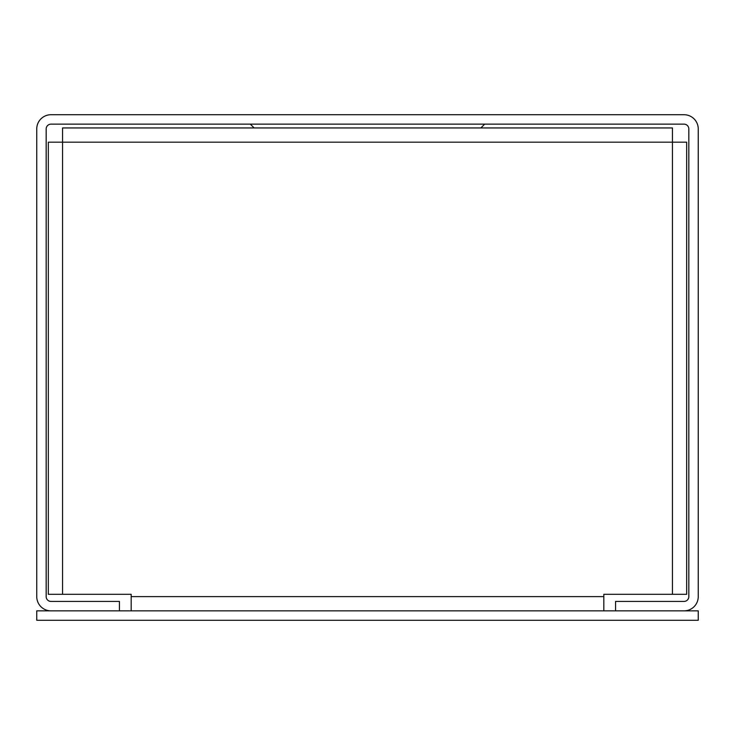 <?xml version="1.0" encoding="UTF-8"?>
<svg xmlns="http://www.w3.org/2000/svg" width="735" height="735" viewBox="0 0 735 735"><rect width="100%" height="100%" fill="white"/><g stroke="black" fill="none" stroke-linecap="round" stroke-linejoin="round"><path stroke-width="1.1" d="M480.865 127.954L484.668 124.151M254.135 127.954L250.332 124.151M684.028 114.724L50.972 114.724A14.222 14.222 0 0 0 36.75 128.947L36.75 596.627A14.222 14.222 0 0 0 50.972 610.849L119.438 610.849L119.438 601.423L50.972 601.423A4.796 4.796 0 0 1 46.176 596.627L46.176 128.947A4.796 4.796 0 0 1 50.972 124.151L684.028 124.151A4.796 4.796 0 0 1 688.824 128.947L688.824 596.627A4.796 4.796 0 0 1 684.028 601.423L615.562 601.423L615.562 610.849L684.028 610.849A14.222 14.222 0 0 0 698.25 596.627L698.25 128.947A14.222 14.222 0 0 0 684.028 114.724M131.179 610.849L131.179 594.312L48.326 594.312L48.326 142.177L62.548 142.177L62.548 127.954L672.451 127.954L672.451 142.177L62.548 142.177L62.548 594.312M672.451 594.312L672.451 142.177L686.674 142.177L686.674 594.312L603.821 594.312L603.821 610.849M698.25 620.276L36.75 620.276L36.75 610.849L698.25 610.849L698.25 620.276M131.179 596.627L603.821 596.627"/></g></svg>
